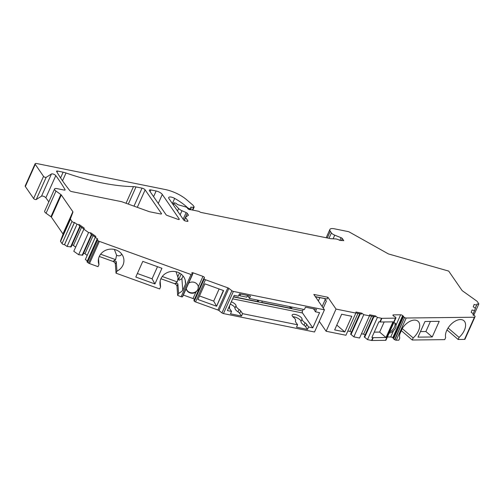 <?xml version="1.0" encoding="UTF-8"?>
<svg xmlns="http://www.w3.org/2000/svg" width="504" height="504" viewBox="0 0 504 504"><rect width="100%" height="100%" fill="white"/><g stroke="black" fill="none" stroke-linecap="round" stroke-linejoin="round"><path stroke-width="0.76" d="M240.502 294.04L239.904 295.785L240.666 294.071M186.222 288.609A6.155 5.607 175.7 0 0 191.728 292.83A6.155 5.607 175.7 0 0 197.896 289.29A6.155 5.607 175.7 0 0 198.349 286.984M137.371 273.508L152.076 278.819L157.494 266.698M114.377 249.448L116.607 255.263C118.906 256.297 120.62 255.925 121.754 254.142M176.009 271.732L178.718 279.594C178.498 280.621 179.556 280.281 181.894 278.554L182.769 290.228A12.821 11.68 -4.3 0 1 178.599 293.391L177.673 295.457L181.138 296.711A1.537 0.567 24.1 0 0 182.335 296.843L192.251 274.667A1.537 0.567 24.1 0 1 191.054 274.535L99.395 241.397L89.479 263.573A1.537 0.567 -155.9 0 1 88.553 263.094L87.538 262.376A1.537 0.567 -155.9 0 1 87.016 261.595L96.932 239.419A1.537 0.567 -155.9 0 1 97.215 239.243L97.801 239.142L95.281 237.34L85.365 259.516L87.318 260.914M199.483 295.955L213.709 301.102L219.133 288.975M389.686 331.865A6.155 3.572 130.6 0 0 394.128 327.682A6.155 3.572 130.6 0 0 394.645 322.869M384.168 321.962L379.644 332.079L374.245 332.142M430.416 321.42L425.893 331.538L420.456 331.601M223.461 313.589L314.515 331.997L324.437 309.821L233.383 291.413L223.461 313.589A1.537 0.567 -155.9 0 1 221.955 312.902L218.95 310.558A1.537 0.567 24.1 0 0 217.93 310.01L195.546 301.921L205.468 279.745L227.852 287.834A1.537 0.567 -155.9 0 1 228.873 288.382L231.878 290.726A1.537 0.567 24.1 0 0 233.383 291.413M204.359 278.069L204.454 277.868A1.537 0.567 24.1 0 1 204.435 277.981A1.537 0.567 24.1 0 1 204.151 278.151A1.537 0.567 24.1 0 0 203.868 278.328L193.946 300.504A1.537 0.567 24.1 0 0 194.153 301.014L194.305 301.172A1.537 0.567 24.1 0 0 195.546 301.921M194.412 299.464A1.537 0.567 24.1 0 0 193.038 298.551L183.343 295.048M182.335 296.843L182.467 296.787A1.537 0.567 24.1 0 0 182.624 296.654L192.547 274.472A1.537 0.567 24.1 0 0 192.2 273.836A1.537 0.567 24.1 0 1 191.841 273.307L191.816 272.96A1.537 0.567 24.1 0 1 191.835 272.847A1.537 0.567 24.1 0 1 193.189 272.847L202.954 276.375A1.537 0.567 24.1 0 1 204.422 277.521L204.454 277.868M160.921 278.743L174.957 283.815A5.128 1.896 -155.9 0 1 176.98 286.19L177.673 295.457M160.152 281.119L160.581 286.877L159.661 288.943L116.04 273.181L115.347 263.907A5.128 1.896 24.1 0 0 113.324 261.538L113.432 261.103C115.372 261.059 116.317 261.305 116.273 261.841L115.347 263.907M99.288 256.46L113.324 261.538M98.519 258.836L98.948 264.6L98.028 266.666L89.479 263.573M83.595 253.228A1.279 0.473 -155.9 0 1 84.974 253.777L87.217 255.377M80.294 226.479L71.159 246.897L67.07 246.45L64.487 244.661L74.409 222.484L76.992 224.274L79.323 224.639L84.3 228.192L73.792 251.25L78.643 254.715L82.732 255.163L91.867 234.744M75.644 247.105L73.401 245.505A1.279 0.473 24.1 0 0 72.022 244.963M64.487 244.661A1.537 0.567 -155.9 0 1 62.049 243.589L60.556 241.429A1.537 0.567 -155.9 0 1 60.467 241.076L63.032 234.253A1.537 0.567 24.1 0 0 62.943 233.906L72.859 211.724A1.537 0.567 -155.9 0 1 72.948 212.077L70.384 218.9A1.537 0.567 24.1 0 0 70.478 219.253L60.556 241.429M46.066 213.242L55.988 191.066A4.101 1.518 -155.9 0 1 54.583 188.981L44.661 211.157A4.101 1.518 -155.9 0 0 46.066 213.242L50.935 216.72A1.537 0.567 24.1 0 1 51.383 217.142L62.943 233.906M48.812 201.883A256.347 94.783 24.1 0 0 45.864 197.788L55.786 175.613A256.347 94.783 -155.9 0 1 65.054 189.636A1.537 0.567 -155.9 0 1 65.098 189.939A1.537 0.567 -155.9 0 1 64.228 190.084L56.908 188.603A4.101 1.518 -155.9 0 0 54.583 188.981M327.304 237.97L330.296 231.286L331.405 232.898A4.101 1.518 24.1 0 0 334.725 235.166L341.069 237.705A1.537 0.567 -155.9 0 1 342.317 238.556L343.747 240.635L340.471 240.465A1.537 0.567 -155.9 0 1 339.123 240.043A4.101 1.518 -155.9 0 0 335.532 238.921L330.952 238.688A1.537 0.567 -155.9 0 1 330.63 238.644L201.109 212.455A1.537 0.567 -155.9 0 1 199.704 211.838A1.537 0.567 -155.9 0 0 198.292 211.226L190.386 209.626A1.537 0.567 -155.9 0 1 189.057 209.475A1.537 0.567 -155.9 0 1 187.778 208.612L187.286 207.894A1.537 0.567 -155.9 0 0 185.667 206.917L177.528 204.599L176.665 203.799A1.537 0.567 24.1 0 0 175.014 202.986L174.642 202.91A1.537 0.567 24.1 0 0 173.767 203.049A1.537 0.567 24.1 0 0 173.962 203.547L178.611 208.517A5.128 1.896 24.1 0 0 181.969 210.729L186.14 212.549A1.537 0.567 -155.9 0 1 187.261 213.349L188.326 214.899A1.537 0.567 -155.9 0 1 188.414 215.258A1.537 0.567 -155.9 0 1 188.313 215.366L185.623 217.079A1.537 0.567 24.1 0 0 185.529 217.186A1.537 0.567 24.1 0 0 185.611 217.545L187.866 220.821A1.537 0.567 -155.9 0 1 187.954 221.18A1.537 0.567 -155.9 0 1 187.078 221.325L185.541 221.01A1.537 0.567 -155.9 0 1 183.689 219.977L168.953 198.614A4.612 1.707 -155.9 0 1 168.701 197.53A4.612 1.707 -155.9 0 1 174.667 198.393A35.891 13.268 -155.9 0 1 187.576 207.705L187.608 207.73A1.537 0.567 24.1 0 0 189.271 208.561L190.191 208.744A1.537 0.567 24.1 0 0 191.066 208.606A1.537 0.567 24.1 0 0 191.054 208.373L190.625 207.226L193.586 207.27A1.537 0.567 24.1 0 0 194.141 207.087A1.537 0.567 24.1 0 0 194.053 206.728L193.101 205.342A1.537 0.567 24.1 0 0 192.837 205.065L186.505 199.634A20.506 7.585 -155.9 0 0 165.306 189.536L36.578 163.51A2.564 0.945 24.1 0 0 35.123 163.75L25.2 185.926A2.564 0.945 -155.9 0 0 25.339 186.524L33.617 198.526A1.537 0.567 -155.9 0 0 34.921 199.401A1.537 0.567 -155.9 0 0 36.244 199.527L41.517 196.169A2.564 0.945 -155.9 0 1 43.678 196.358A2.564 0.945 -155.9 0 1 45.864 197.788M464.512 339.4L474.434 317.224A1.537 0.567 24.1 0 0 474.888 317.035L464.971 339.205A1.537 0.567 -155.9 0 1 464.965 339.211A1.537 0.567 -155.9 0 1 464.512 339.4L458.149 339.476L459.068 337.409A12.821 7.447 -49.4 0 0 463.863 320.689A12.821 7.447 -49.4 0 0 451.603 323.776A12.821 7.447 -49.4 0 0 445.656 337.567L444.73 339.633L412.253 340.017L401.335 330.662M446.985 329.912L458.149 339.476M412.253 340.017L413.179 337.951A12.821 7.447 -49.4 0 0 417.974 321.231A12.821 7.447 -49.4 0 0 402.52 328.016L399.798 334.108A12.821 7.447 -49.4 0 0 399.76 338.108L398.84 340.175L396.264 340.206A1.537 0.567 -155.9 0 1 394.89 339.816L404.548 317.507A1.537 0.567 -155.9 0 1 403.546 316.562A1.537 0.567 -155.9 0 0 403.181 316.039L402.658 315.592A1.537 0.567 -155.9 0 0 400.649 314.786L393.378 314.874A1.537 0.567 -155.9 0 0 392.925 315.063A1.537 0.567 -155.9 0 0 393.271 315.699L393.788 316.147A1.537 0.567 -155.9 0 0 394.651 316.669A1.537 0.567 -155.9 0 1 395.842 317.608L395.898 317.747A1.537 0.567 -155.9 0 1 395.905 317.967A1.537 0.567 -155.9 0 1 395.451 318.15L381.912 318.314A1.537 0.567 24.1 0 1 381.49 318.27L377.408 317.444L375.499 315.951L369.634 314.767L369.489 315.844L363.768 314.685L353.846 336.861L359.572 338.02L369.489 315.844M387.387 337.006L390.726 336.968A1.537 0.567 -155.9 0 1 392.736 337.768L393.259 338.216A1.537 0.567 -155.9 0 1 393.624 338.738A1.537 0.567 -155.9 0 0 394.626 339.683L394.89 339.816M385.976 339.923A1.537 0.567 -155.9 0 1 385.982 340.143A1.537 0.567 -155.9 0 1 385.529 340.332L371.99 340.49A1.537 0.567 -155.9 0 1 371.568 340.446L367.492 339.62L364.266 336.867L373.395 316.474M365.085 335.04A1.279 0.473 24.1 0 0 363.554 334.184L361.475 333.768M359.749 313.715L350.626 334.114L353.846 336.861M347.829 331.008L349.908 331.43A1.279 0.473 -155.9 0 1 351.446 332.281M324.437 309.821L313.816 294.424L327.896 297.272L336.042 309.078L355.849 313.085L345.927 335.261L326.12 331.254L319.284 321.344M257.027 299.987L258.206 301.694L233.598 296.717M258.804 300.346L258.206 301.694M126.025 203.269L133.472 186.625A10.256 3.793 -155.9 0 1 135.998 186.927L142.04 188.143A2.564 0.945 -155.9 0 1 145.127 189.876L161.406 213.482A1.537 0.567 -155.9 0 1 161.494 213.847A1.537 0.567 -155.9 0 1 160.618 213.986L149.631 211.762A1.537 0.567 -155.9 0 1 149.146 211.623L121.924 201.783A1.537 0.567 24.1 0 0 121.439 201.65L71.6 191.57A1.537 0.567 -155.9 0 1 69.791 190.594A256.347 94.783 -155.9 0 1 56.618 171.486A1.537 0.567 -155.9 0 1 56.568 171.184A1.537 0.567 -155.9 0 1 57.443 171.045L63.139 172.192A10.256 3.793 -155.9 0 1 66.011 172.985L62.515 180.804M355.849 313.085L355.988 312.007L361.853 313.192L363.768 314.685M474.434 317.224L406.18 318.024A1.537 0.567 -155.9 0 1 404.813 317.64M464.965 339.211L474.888 317.035A1.537 0.567 24.1 0 0 474.894 317.022L475.07 316.543A1.537 0.567 -155.9 0 0 473.861 315.397L472.922 314.981L473.376 313.784L471.183 312.341L472.072 309.973L474.579 310.584L475.442 308.272L473.25 306.829L474.144 304.46L476.645 305.077L477.194 303.918A1.537 0.567 -155.9 0 0 478.8 304.013L473.735 315.34M330.296 231.286A7.692 2.841 -155.9 0 1 329.874 229.484A7.692 2.841 -155.9 0 1 334.24 228.772L348.22 231.601A1.537 0.567 24.1 0 1 349.31 232.01L388.445 253.934L448.68 271.083L462.004 290.405A1.537 0.567 -155.9 0 0 462.445 290.827L476.778 301.064A1.537 0.567 24.1 0 1 477.225 301.487L478.718 303.654A1.537 0.567 -155.9 0 1 478.8 304.013M35.123 163.75A2.564 0.945 24.1 0 0 35.261 164.348L43.533 176.35A1.537 0.567 24.1 0 0 44.843 177.225A1.537 0.567 24.1 0 0 46.166 177.345L51.433 173.987A2.564 0.945 -155.9 0 1 53.6 174.182A2.564 0.945 -155.9 0 1 55.786 175.613M55.988 191.066L60.858 194.544A1.537 0.567 -155.9 0 1 61.299 194.966L72.859 211.724M74.409 222.484A1.537 0.567 -155.9 0 1 71.971 221.413L70.478 219.253M83.708 229.074L88.565 232.539L90.896 232.905L90.512 233.774L95.35 237.239M95.281 237.34L95.873 236.464L90.896 232.905M99.395 241.397A1.537 0.567 24.1 0 1 98.469 240.918L97.461 240.2A1.537 0.567 -155.9 0 1 96.932 239.419M182.467 296.787L192.251 274.667M203.868 278.328A1.537 0.567 24.1 0 0 204.076 278.838L204.227 278.995A1.537 0.567 24.1 0 0 205.468 279.745M133.472 186.625A128.173 47.395 -155.9 0 1 66.011 172.985M167.334 215.504A1.537 0.567 -155.9 0 1 165.967 214.603L149.524 190.764A2.564 0.945 -155.9 0 1 149.386 190.159A2.564 0.945 -155.9 0 1 150.841 189.926L156.12 190.991A5.128 1.896 -155.9 0 1 162.294 194.45L179.203 218.969A1.537 0.567 -155.9 0 1 179.292 219.328A1.537 0.567 -155.9 0 1 177.931 219.334L167.334 215.504M448.075 327.984L459.068 337.409M413.179 337.951L402.261 328.595M379.84 321.962A1.537 0.567 -155.9 0 0 380.255 322.006L392.981 321.861L385.982 337.516L373.256 337.661A1.537 0.567 24.1 0 1 372.834 337.617L371.883 337.428L378.882 321.772L379.84 321.962L381.49 318.27M424.985 321.483L417.98 337.138L432.23 336.968L439.23 321.313L424.985 321.483M425.893 331.538L432.23 336.968M379.644 332.079L385.982 337.516M336.042 309.078L326.12 331.254M341.655 314.244L334.65 329.899L344.812 331.953L351.817 316.298L341.655 314.244M377.408 317.444L367.492 339.62M355.868 312.934L361.469 314.061L361.853 313.192M350.979 334.625L360.284 313.822M315.334 296.629L327.121 299.011L327.896 297.272M327.121 299.011L315.485 296.843M319.82 297.719L318.352 301.001M323.247 308.101L326.359 301.134L324.683 298.702M242.575 313.664L241.504 316.052L230.498 313.828L231.569 311.441L227.392 310.59L234.196 295.375L238.379 296.22L239.45 293.826L250.45 296.05L249.379 298.444L304.397 309.563L305.462 307.175L316.468 309.399L315.397 311.787L319.58 312.637L312.77 327.852L308.587 327.008L307.522 329.402L296.516 327.178L297.587 324.784L242.575 313.664L240.736 311A5.128 1.896 24.1 0 0 239.06 309.456L237.989 311.85A7.692 2.841 -155.9 0 1 234.965 308.133A5.38 1.991 24.1 0 0 230.259 304.17M307.522 329.402L305.682 326.737A5.128 1.896 24.1 0 0 304.007 325.2A7.692 2.841 -155.9 0 1 300.983 321.476A5.38 1.991 24.1 0 0 298.173 318.446A5.38 1.991 24.1 0 0 292.837 316.714M241.504 316.052L239.665 313.394A5.128 1.896 24.1 0 0 237.989 311.85M297.587 324.784L295.753 322.125A5.128 1.896 24.1 0 1 295.47 320.922A5.128 1.896 24.1 0 1 295.495 320.865A7.692 2.841 24.1 0 0 295.533 320.79A7.692 2.841 24.1 0 0 293.548 317.369A5.38 1.991 -155.9 0 1 292.156 314.975A5.38 1.991 -155.9 0 1 297.53 315.202A5.38 1.991 -155.9 0 1 302.047 319.089A7.692 2.841 24.1 0 0 305.077 322.806L304.007 325.2M308.587 327.008L306.753 324.349A5.128 1.896 24.1 0 0 305.077 322.806M312.77 327.852L302.507 312.971L232.646 298.847M231.569 311.441L229.736 308.776A5.128 1.896 24.1 0 1 229.459 307.572A5.128 1.896 24.1 0 1 229.484 307.522A7.692 2.841 24.1 0 0 229.522 307.446A7.692 2.841 24.1 0 0 229.389 306.123M231.33 301.783A5.38 1.991 -155.9 0 1 236.036 305.739A7.692 2.841 24.1 0 0 239.06 309.456M315.397 311.787L313.69 308.839M313.261 308.75A5.128 1.896 -155.9 0 1 313.564 309.128M249.379 298.444L247.678 295.489M247.243 295.401A5.128 1.896 -155.9 0 1 247.546 295.779M302.507 312.971A1.537 0.743 -78.6 0 1 302.558 310.899L303.257 309.336M262.326 301.058L261.721 302.406L291.476 308.416L292.074 307.075M239.904 295.785L246.815 297.177L247.477 295.691M239.791 295.634L238.802 295.275M289.233 306.501L291.476 308.416M116.607 255.263L115.605 259.636L113.432 261.103M98.948 264.6A12.821 11.68 -4.3 0 1 98.337 261.746A12.821 11.68 -4.3 0 1 110.244 249.146A12.821 11.68 -4.3 0 1 123.902 259.831A12.821 11.68 -4.3 0 1 116.966 271.114L116.273 261.841M116.04 273.181L116.966 271.114M160.581 286.877A12.821 11.68 -4.3 0 1 159.97 284.029A12.821 11.68 -4.3 0 1 171.877 271.423A12.821 11.68 -4.3 0 1 185.535 282.114A12.821 11.68 -4.3 0 1 185.491 284.143L182.769 290.228M142.796 261.381L135.797 277.036L154.93 283.954L161.935 268.298L142.796 261.381M204.907 283.834L197.902 299.489L216.607 306.249L223.606 290.594L204.907 283.834M152.076 278.819L154.93 283.954M193.038 298.551L195.924 292.099L197.933 289.825L198.318 286.744L202.954 276.375M195.924 292.099A6.155 5.607 -4.3 0 1 186.184 288.704M188.679 283.128A6.155 5.607 -4.3 0 1 198.318 286.744M223.36 290.506L216.607 306.249M216.43 305.997L213.709 301.102M174.957 283.815L177.238 281.912L178.214 277.654M175.064 283.38C177.005 283.336 177.95 283.588 177.906 284.124L178.599 293.391M185.189 280.111L185.491 284.143M183.047 275.984L181.894 278.554M88.565 232.539L78.643 254.715M64.55 244.648L74.472 222.472M76.992 224.274L67.07 246.45M83.777 228.967L78.933 225.508L79.323 224.639M82.146 255.263L91.457 234.454M70.573 246.998L79.884 226.183M389.145 333.081A6.155 3.572 130.6 0 0 393.618 330.511C395.401 328.879 396.194 327.09 396.012 325.156A6.155 3.572 130.6 0 0 395.18 323.203A6.155 3.572 130.6 0 0 393.8 322.667M476.645 305.077L475.266 308.158M474.579 310.584L473.199 313.664M336.804 325.086L344.812 331.953M322.144 306.501L325.256 299.54M375.499 315.951L375.108 316.821L369.508 315.687M364.625 337.384L373.93 316.581M179.474 273.036L177.881 276.601M128.318 204.095L135.998 186.927M133.988 206.149L142.04 188.143M56.971 172.097L57.443 171.045M63.139 172.192L60.581 177.918M137.308 207.346L145.127 189.876M161.167 214.024L161.406 213.482M371.99 340.49L373.256 337.661M395.451 318.15L385.529 340.332M380.255 322.006L381.912 318.314M406.18 318.024L396.264 340.206M371.568 340.446L372.834 337.617M349.908 331.43L357.991 313.362M240.736 311L239.665 313.394M234.965 308.133L236.036 305.739M300.983 321.476L302.047 319.089M306.753 324.349L305.682 326.737M302.558 310.899L233.497 296.932M100.624 254.218L115.605 259.636M181.138 296.711L191.054 274.535M217.93 310.01L227.852 287.834M204.139 278.158L204.422 277.521M194.153 301.014L204.076 278.838M194.305 301.172L204.227 278.995M192.547 274.277L193.189 272.847M162.257 276.501L177.238 281.912M177.906 284.124L176.98 286.19M181.157 274.144L178.718 279.594M98.469 240.918L88.553 263.094M97.461 240.2L87.538 262.376M84.974 253.777L93.095 235.626M73.401 245.505L81.522 227.354M71.971 221.413L62.049 243.589M70.384 218.9L60.467 241.076M63.032 234.253L72.948 212.077M51.383 217.142L61.299 194.966M50.935 216.72L60.858 194.544M64.84 190.109L65.054 189.636M41.517 196.169L51.433 173.987M36.244 199.527L46.166 177.345M33.617 198.526L43.533 176.35M25.339 186.524L35.261 164.348M193.586 207.27L192.358 210.023M190.714 207.547L190.896 207.131M189.775 209.677L190.191 208.744M189.271 208.561L188.893 209.412M187.608 207.73L187.438 208.114M187.412 208.076L187.576 207.705M172.355 203.553L174.667 198.393M187.627 221.357L187.866 220.821M185.611 217.545L184.288 220.5M183.16 219.215L186.14 212.549M181.969 210.729L180.136 214.824M178.611 208.517L177.496 211M173.332 204.958L173.962 203.547M342.317 238.556L341.441 240.515M341.069 237.705L339.885 240.358M333.1 238.795L334.725 235.166M328.986 238.31L331.405 232.898M393.089 315.523L393.378 314.874M396.012 325.156L400.649 314.786M390.726 336.968L393.618 330.511M392.736 337.768L402.658 315.592M393.259 338.216L403.181 316.039M393.624 338.738L403.546 316.562M394.626 339.683L404.548 317.507M475.291 308.171L477.194 303.918M188.042 215.542L188.326 214.899M185.579 217.117L187.261 213.349M218.95 310.558L228.873 288.382M231.878 290.726L221.955 312.902M363.554 334.184L371.637 316.121M158.269 203.446L162.294 194.45M178.964 219.505L179.203 218.969M150.097 191.589L150.841 189.926M153.588 196.654L156.12 190.991M194.141 207.087L192.786 210.111M190.588 209.664L191.066 208.606M173.08 204.593L173.767 203.049M329.874 229.484L326.183 237.743M395.905 317.967L385.982 340.143M185.529 217.186L184.099 220.374"/></g></svg>
